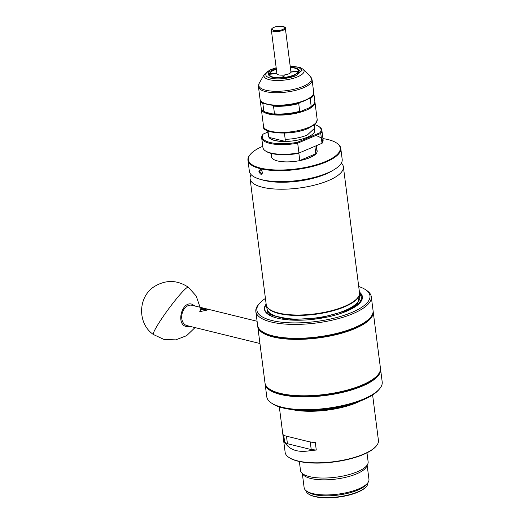 <?xml version="1.0" encoding="UTF-8"?>
<svg xmlns="http://www.w3.org/2000/svg" width="524" height="524" viewBox="0 0 524 524"><rect width="100%" height="100%" fill="white"/><g stroke="black" fill="none" stroke-linecap="round" stroke-linejoin="round"><path stroke-width="0.79" d="M359.582 295.091L357.709 303.337L345.329 311.027L320.59 317.832L291.973 319.548L272.755 315.625L267.626 311.793L266.755 306.979M259.563 303.324L258.594 304.431A58.19 19.1 -7.3 0 0 255.836 311.479L257.618 325.358A58.19 19.1 -7.3 0 0 262.059 331.482L262.544 331.81A57.725 18.949 -7.3 0 0 354.335 327.959A57.725 18.949 -7.3 0 0 369.918 318.055L370.304 317.616A58.19 19.1 -7.3 0 0 373.062 310.568L371.28 296.689A58.19 19.1 -7.3 0 0 366.839 290.565L365.621 289.739A57.018 18.72 172.7 0 1 351.886 312.422A57.018 18.72 172.7 0 1 282.953 322.345A57.018 18.72 172.7 0 1 259.563 303.324A57.018 18.72 172.7 0 1 265.432 298.457M262.059 331.482A58.19 19.1 -7.3 0 0 354.597 327.598A58.19 19.1 -7.3 0 0 370.304 317.616M255.836 311.479A58.19 19.1 -7.3 0 0 291.554 324.382A58.19 19.1 -7.3 0 0 352.816 313.719A58.19 19.1 -7.3 0 0 371.28 296.689M359.431 292.104A49.374 16.211 172.7 0 1 351.257 309.042A49.374 16.211 172.7 0 1 346.731 311.158A49.374 16.211 172.7 0 1 278.329 318.382A49.374 16.211 172.7 0 1 266.146 304.058M332.517 170.575A43.499 14.279 172.7 0 1 325.352 174.263A43.499 14.279 172.7 0 1 261.555 179.66M250.092 178.756L266.212 304.549A47.022 15.438 -7.3 0 0 267.332 307.221A47.022 15.438 -7.3 0 0 344.576 306.363A47.022 15.438 -7.3 0 0 359.084 295.471A47.022 15.438 -7.3 0 0 359.497 292.602L343.384 166.809A47.022 15.438 172.7 0 1 328.463 180.57A47.022 15.438 172.7 0 1 278.958 189.19A47.022 15.438 172.7 0 1 250.092 178.756A47.022 15.438 172.7 0 1 250.649 175.566L251.088 174.61M341.379 163.049L342.041 163.855A47.022 15.438 172.7 0 1 343.384 166.809M358.717 286.51A57.018 18.72 172.7 0 1 365.621 289.739M366.983 452.828L368.136 461.801A34.093 11.194 172.7 0 1 367.73 464.12A34.093 11.194 172.7 0 1 357.316 471.777A34.093 11.194 172.7 0 1 309.488 476.63A34.093 11.194 172.7 0 1 301.477 472.602A34.093 11.194 172.7 0 1 300.501 470.467L299.355 461.487M367.73 464.12L366.643 466.491A32.684 10.729 172.7 0 1 356.661 473.834A32.684 10.729 172.7 0 1 310.811 478.484A32.684 10.729 172.7 0 1 303.127 474.626L301.477 472.602M367.167 465.351L368.962 479.362A32.684 10.729 172.7 0 1 367.416 483.318A32.684 10.729 172.7 0 1 358.593 488.925A32.684 10.729 172.7 0 1 306.619 491.106A32.684 10.729 172.7 0 1 304.13 487.667L302.335 473.657M367.416 483.318L366.158 484.759A31.152 10.225 172.7 0 1 357.748 490.104A31.152 10.225 172.7 0 1 308.204 492.18L306.619 491.106M367.861 482.774A31.152 10.225 172.7 0 1 366.381 486.521A31.152 10.225 172.7 0 1 357.971 491.866A31.152 10.225 172.7 0 1 308.433 493.942A31.152 10.225 172.7 0 1 306.055 490.687M308.433 493.942L308.918 494.276A30.687 10.074 -7.3 0 0 357.709 492.233A30.687 10.074 -7.3 0 0 365.994 486.966L366.381 486.521M379.219 372.996A57.725 18.949 172.7 0 1 361.73 385.677A57.725 18.949 172.7 0 1 267.391 387.321M380.47 368.621A58.19 19.1 172.7 0 1 380.568 369.165A58.19 19.1 172.7 0 1 362.104 386.195A58.19 19.1 172.7 0 1 300.835 396.865A58.19 19.1 172.7 0 1 265.124 383.954A58.19 19.1 172.7 0 1 265.079 383.398M380.568 369.165L382.199 381.944A58.19 19.1 172.7 0 1 379.448 388.991A58.19 19.1 172.7 0 1 363.741 398.974A58.19 19.1 172.7 0 1 271.203 402.858A58.19 19.1 172.7 0 1 266.762 396.734L265.124 383.954M271.203 402.858L272.414 403.683A57.018 18.72 -7.3 0 0 363.086 399.884A57.018 18.72 -7.3 0 0 378.479 390.098L379.448 388.991M279.325 406.912L285.148 452.369A47.022 15.438 -7.3 0 0 288.737 457.314L289.222 457.649A46.557 15.281 -7.3 0 0 363.25 454.544A46.557 15.281 -7.3 0 0 375.819 446.553L376.206 446.114A47.022 15.438 -7.3 0 0 378.433 440.415L372.61 394.965M288.737 457.314A47.022 15.438 -7.3 0 0 363.512 454.184A47.022 15.438 -7.3 0 0 376.206 446.114M361.003 400.729A47.022 15.438 172.7 0 1 356.909 402.635A47.022 15.438 172.7 0 1 292.012 409.572M315.317 442.557L316.273 450.044L310.536 450.614C299.479 452.585 291.475 450.62 286.53 444.719L284.65 442.282L283.687 434.796L285.403 435.922L309.409 441.817L315.317 442.557L310.267 442.073L311.223 449.566L310.536 450.614M316.273 450.044L311.223 449.566L287.434 443.723L284.65 442.282M309.409 441.817L285.403 435.922M286.471 436.23L287.434 443.723L286.53 444.719M257.756 326.459L264.98 382.854A58.19 19.1 -7.3 0 0 269.421 388.978L269.906 389.306A57.725 18.949 -7.3 0 0 361.698 385.461A57.725 18.949 -7.3 0 0 377.28 375.551L377.673 375.112A58.19 19.1 -7.3 0 0 380.424 368.064L373.199 311.669A58.19 19.1 172.7 0 1 354.735 328.699A58.19 19.1 172.7 0 1 293.473 339.362A58.19 19.1 172.7 0 1 257.756 326.459A58.19 19.1 172.7 0 1 257.71 325.902M269.421 388.978A58.19 19.1 -7.3 0 0 361.96 385.094A58.19 19.1 -7.3 0 0 377.673 375.112M371.857 315.5A57.725 18.949 172.7 0 1 354.362 328.181A57.725 18.949 172.7 0 1 260.022 329.825M373.108 311.118A58.19 19.1 172.7 0 1 373.199 311.669M309.697 157.619A22.807 7.487 172.7 0 1 299.793 160.534L315.802 153.768A22.807 7.487 172.7 0 1 309.697 157.619M298.811 152.89L299.793 160.534M314.845 146.32L315.802 153.768M262.662 172.658L261.935 173.791L259.485 171.217L260.107 169.462L261.247 169.658M262.635 172.206C261.738 175.278 260.48 174.964 258.863 171.276L261.162 169.586L262.655 172.815M250.564 154.122L250.171 154.56A46.787 15.36 -7.3 0 0 247.957 160.226A46.787 15.36 -7.3 0 0 260.29 168.682A46.787 15.36 -7.3 0 0 325.935 162.034A46.787 15.36 -7.3 0 0 340.777 148.338A46.787 15.36 -7.3 0 0 337.207 143.412L336.722 143.085A46.322 15.203 172.7 0 1 319.208 163.881A46.322 15.203 172.7 0 1 260.579 168.099A46.322 15.203 172.7 0 1 250.564 154.122A46.322 15.203 172.7 0 1 262.766 146.294M247.957 160.226L249.372 171.243A46.787 15.36 -7.3 0 0 278.087 181.618A46.787 15.36 -7.3 0 0 327.343 173.044A46.787 15.36 -7.3 0 0 342.192 159.348L340.777 148.338M271.556 155.667A23.043 7.565 -7.3 0 0 273.214 159.191A23.043 7.565 -7.3 0 0 309.861 157.659A23.043 7.565 -7.3 0 0 316.077 153.702A23.043 7.565 -7.3 0 0 316.797 149.877M322.935 138.591A46.322 15.203 172.7 0 1 328.05 139.587A46.322 15.203 172.7 0 1 336.722 143.085M206.698 310.175A10.46 7.526 103.8 0 0 206.692 310.175L199.762 311.701L200.718 308.708L205.663 308.669L208.349 309.422L206.698 310.175M200.076 311.872L199.782 311.204L201.019 309.435L206.915 309.848M257.094 321.271L191.908 305.269A10.46 7.526 103.8 0 0 188.162 305.623A10.46 7.526 103.8 0 0 181.795 318.651A10.46 7.526 103.8 0 0 186.924 325.594L259.943 343.515M189.97 326.341L186.321 326.531C175.795 324.618 181.664 300.887 191.876 304.175L194.961 306.016M285.167 141.369C276.633 141.395 271.268 140.078 269.067 137.419L285.167 141.369L285.207 139.351C293.486 139.076 300.835 137.635 307.267 135.048L314.721 128.105M268.432 134.995L268.602 136.312A23.279 7.644 -7.3 0 0 282.888 141.473A23.279 7.644 -7.3 0 0 307.392 137.209A23.279 7.644 -7.3 0 0 314.78 130.397L314.636 129.271M263.323 134L262.786 134.609A30.333 9.956 -7.3 0 0 261.686 137.871A30.333 9.956 -7.3 0 0 269.683 143.353A30.333 9.956 -7.3 0 0 297.684 143.176L297.265 142.338A29.626 9.727 172.7 0 1 270.109 142.476A29.626 9.727 172.7 0 1 263.323 134L267.823 132.1M314.629 124.607A29.626 9.727 172.7 0 1 318.815 126.474A29.626 9.727 172.7 0 1 320.053 132.703L297.265 142.338M298.962 153.185L297.684 143.176L320.76 133.423L320.053 132.703M322.044 143.432L320.76 133.423A30.333 9.956 -7.3 0 0 321.86 130.162A30.333 9.956 -7.3 0 0 319.542 126.972L318.815 126.474M269.067 137.419L268.799 135.323M261.686 137.871L262.93 147.565A30.333 9.956 -7.3 0 0 265.242 150.755A30.333 9.956 -7.3 0 0 298.857 152.877M298.831 153.093L321.716 143.419M322.018 143.091A30.333 9.956 -7.3 0 0 323.098 139.856L321.86 130.162M265.242 150.755L265.976 151.253A29.626 9.727 -7.3 0 0 298.804 153.329M321.428 143.766A29.626 9.727 -7.3 0 0 315.756 135.539M268.491 135.251L267.947 130.98M284.408 133.135L285.207 139.351M298.863 71.899L298.431 71.349L291.095 72.089L290.905 72.45M298.431 71.349A14.672 4.814 172.7 0 1 283.936 77.473L284.218 74.998C288.043 74.408 290.335 73.439 291.095 72.089M298.962 71.578L298.477 70.956L290.931 71.939M291.141 71.696L290.827 71.133M290.368 67.537A14.672 4.814 172.7 0 1 298.045 69.843A14.672 4.814 172.7 0 1 298.477 70.956M276.836 72.921L269.388 73.904A14.672 4.814 172.7 0 1 269.526 73.491A14.672 4.814 172.7 0 1 276.377 69.332M268.995 74.768L269.388 73.904M269.343 74.297L276.679 73.55C277.144 74.775 279.266 75.299 283.052 75.115L282.77 77.591A14.672 4.814 172.7 0 1 273.22 77.139A14.672 4.814 172.7 0 1 269.343 74.297L268.982 75.089M283.052 75.115L283.405 77.755M276.679 73.55L276.986 74.12M267.175 104.073A27.038 8.875 172.7 0 1 262.118 102.036A27.038 8.875 172.7 0 1 260.048 99.187L258.45 86.709A27.038 8.875 172.7 0 0 265.576 91.595A27.038 8.875 172.7 0 0 303.514 87.75A27.038 8.875 172.7 0 0 312.094 79.838L313.693 92.316A27.038 8.875 172.7 0 1 312.409 95.591A27.038 8.875 172.7 0 1 267.175 104.073M313.712 92.872A27.038 8.875 172.7 0 1 313.83 93.416L314.819 101.125A27.038 8.875 172.7 0 1 313.542 104.4L313.057 104.957A26.449 8.685 172.7 0 1 309.56 107.689L301.483 111.108A26.449 8.685 172.7 0 1 272.971 113.996L265.491 112.156L263.841 111.219L262.852 103.51L264.365 103.346A26.449 8.685 -7.3 0 0 267.679 104.446A26.449 8.685 -7.3 0 0 271.845 105.18L273.495 106.123L274.484 113.832L272.971 113.996A26.449 8.685 172.7 0 1 268.805 113.256A26.449 8.685 172.7 0 1 265.491 112.156A26.449 8.685 172.7 0 1 263.854 111.258L263.245 110.846A27.038 8.875 172.7 0 1 261.181 107.996L260.192 100.287A27.038 8.875 172.7 0 1 260.173 99.73M264.365 103.346A26.449 8.685 172.7 0 1 262.721 102.449L262.118 102.036M314.839 101.689A27.038 8.875 172.7 0 1 314.963 102.232A27.038 8.875 172.7 0 1 298.457 112.739A27.038 8.875 172.7 0 1 268.445 113.99A27.038 8.875 172.7 0 1 261.319 109.103A27.038 8.875 172.7 0 1 261.306 108.547M263.841 111.219A27.038 8.875 172.7 0 1 263.245 110.846M301.483 111.108L299.702 111.271A27.038 8.875 172.7 0 1 274.484 113.832M313.542 104.4A27.038 8.875 172.7 0 1 311.191 106.418L309.56 107.689M262.852 103.51A27.038 8.875 172.7 0 1 260.192 100.287M299.702 111.271L298.719 103.562A27.038 8.875 172.7 0 1 273.495 106.123M313.83 93.416A27.038 8.875 172.7 0 1 310.201 98.709L311.191 106.418M298.719 103.562L300.35 102.291A26.449 8.685 172.7 0 1 271.845 105.18M312.409 95.591L311.924 96.147A26.449 8.685 172.7 0 1 308.426 98.879L310.201 98.709M300.35 102.291A26.449 8.685 -7.3 0 0 308.426 98.879M359.529 292.955L361.868 298.313L358.992 303.514L346.377 311.282L341.746 313.077M288.554 319.889L268.15 314.105L266.271 304.903M278.467 318.415A49.027 16.093 172.7 0 1 266.218 304.614M266.637 306.049L266.978 308.708A46.787 15.36 -7.3 0 0 295.693 319.083A46.787 15.36 -7.3 0 0 344.956 310.509A46.787 15.36 -7.3 0 0 359.798 296.813L359.457 294.161M267.332 307.221L267.554 307.516A46.846 15.379 -7.3 0 0 344.497 306.658A46.846 15.379 -7.3 0 0 358.947 295.811L359.084 295.471M359.202 295.143A46.787 15.36 172.7 0 1 344.484 306.854A46.787 15.36 172.7 0 1 297.999 315.461A46.787 15.36 172.7 0 1 267.135 306.94M359.503 292.661A49.027 16.093 172.7 0 1 351.132 309.108M300.586 410.253A46.787 15.36 -7.3 0 0 352.875 403.552M356.464 402.393A46.846 15.379 172.7 0 1 296.82 410.037M258.863 171.276L259.485 171.217M200.718 308.708L201.019 309.435M153.414 334.528A29.39 2.98 -53.6 0 1 162.001 318.245A29.39 2.98 -53.6 0 1 181.559 292.831A29.39 2.98 126.4 0 1 188.306 287.218C177.164 279.849 165.866 279.613 154.41 286.517C137.786 296.813 137.249 323.563 153.414 334.528L164.005 339.454L175.684 339.866L186.609 335.688L195.039 327.585M276.305 68.795L273.22 69.889C267.161 72.043 266.88 74.539 272.369 77.382C282.325 78.331 289.726 77.585 294.567 75.129L299.604 70.773L297.246 68.231L290.303 67M290.185 66.122L298.818 67.36L302.047 70.314L296.237 75.541C292.831 77.31 279.888 80.303 270.574 78.142C261.62 75.823 267.161 71.009 271.556 69.482L276.194 67.91M290.165 65.972L300.069 67.419L303.258 69.358A20.22 6.635 172.7 0 1 297.652 76.799A20.22 6.635 172.7 0 1 269.29 79.674A20.22 6.635 172.7 0 1 264.358 74.343L259.236 83.178L258.45 86.709M303.258 69.358L310.444 76.622A26.613 8.738 172.7 0 1 303.069 86.414A26.613 8.738 172.7 0 1 265.727 90.2A26.613 8.738 172.7 0 1 259.236 83.178M308.597 127.437A27.038 8.875 -7.3 0 0 317.177 119.524L316.431 122.564L314.466 124.751L308.263 128.328C291.482 136.227 260.945 133.227 263.539 126.395A27.038 8.875 -7.3 0 0 270.666 131.282A27.038 8.875 -7.3 0 0 308.597 127.437M273.967 27.399C275.912 26.416 278.879 26.115 282.875 26.495C285.076 27.634 284.964 28.637 282.534 29.501C280.589 30.484 277.622 30.785 273.626 30.405C271.425 29.265 271.537 28.263 273.967 27.399M290.971 72.24L285.331 28.217A7.054 2.319 172.7 0 1 283.091 30.281A7.054 2.319 172.7 0 1 275.67 31.571A7.054 2.319 172.7 0 1 271.34 30.012L276.941 73.746M271.72 156.958L271.268 153.421M316.961 151.161L316.267 145.724M200.024 307.261L196.225 296.027L188.306 287.218M314.728 128.164L314.308 124.882M268.085 134.137L267.666 130.856M269.526 73.491L269.107 74.408C268.164 74.978 269.041 75.882 271.746 77.113C278.702 78.705 286.248 78.05 294.377 75.142C298.215 72.908 299.702 71.84 298.844 71.939L298.673 70.616M264.358 74.343L270.921 69.522L276.174 67.76M310.444 76.622L312.094 79.838M261.319 109.103L263.539 126.395M314.963 102.232L317.177 119.524M285.331 28.217C286.811 27.183 280.294 24.811 273.777 27.412C271.995 28.27 271.183 29.134 271.34 30.012"/></g></svg>

